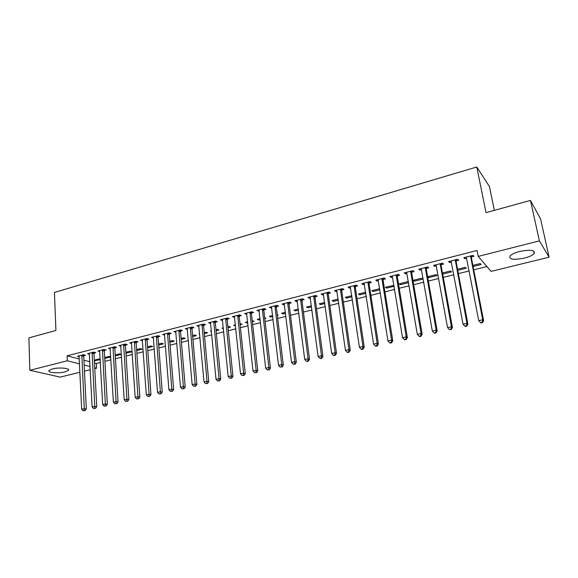 <?xml version="1.0" encoding="UTF-8"?>
<svg xmlns="http://www.w3.org/2000/svg" width="578" height="578" viewBox="0 0 578 578"><rect width="100%" height="100%" fill="white"/><g stroke="black" fill="none" stroke-linecap="round" stroke-linejoin="round"><path stroke-width="0.87" d="M52.41 368.937C59.064 367.138 70.624 368.208 68.442 370.361L65.032 371.9C58.494 373.655 46.962 372.651 49.065 370.455L52.41 368.937M519.716 251.466C530.474 249.407 535.3 250.101 534.188 253.547C532.526 255.324 529.238 256.856 524.318 258.128C513.712 260.165 508.936 259.457 509.998 256.025C511.588 254.284 514.832 252.759 519.716 251.466M94.467 362.962L96.331 363.446L100.384 362.442M104.914 361.315L110.904 359.827M115.448 358.707L121.561 357.19M126.105 356.062L132.348 354.509M136.892 353.382L143.265 351.8M147.823 350.673L154.326 349.054M158.885 347.927L165.525 346.28M170.091 345.145L176.868 343.462M181.441 342.328L188.356 340.615M192.929 339.481L199.995 337.725M204.576 336.591L211.786 334.799M216.367 333.665L223.729 331.837M228.317 330.695L235.838 328.831M240.419 327.697L248.099 325.79M252.687 324.648L260.526 322.705M265.121 321.57L273.127 319.583M277.715 318.442L285.893 316.412M290.488 315.27L298.833 313.204M303.428 312.062L311.954 309.945M316.549 308.804L325.255 306.643M329.85 305.509L338.744 303.298M343.339 302.157L352.421 299.91M357.016 298.768L366.286 296.463M370.881 295.322L380.36 292.974M384.948 291.832L394.63 289.434M399.217 288.292L409.101 285.843M413.696 284.701L423.79 282.194M428.377 281.06L438.695 278.502M443.275 277.361L453.817 274.745M458.397 273.611L469.17 270.938M473.736 269.803L486.922 266.53M96.331 363.446L96.577 368.179L94.763 368.627M90.226 369.739L84.475 371.148M79.945 372.261L60.17 377.109L29.846 370.296L67.308 360.78L79.547 363.873M494.349 210.334L489.443 186.564L476.771 166.991L54.44 292.461L55.922 330.457L28.9 337.863L29.846 370.296M476.771 166.991L486.033 212.617L530.467 200.443L540.546 218.824L549.1 257.174L491.105 271.4L478.216 256.408L539.397 240.867L549.1 257.174M110.73 356.807L109.285 356.402L104.705 357.551M110.745 357.031L104.748 358.346M94.091 353.071L95.753 352.645L93.773 352.096L87.596 353.671L89.438 354.177M125.925 353.237L131.705 351.8L129.862 351.251L125.859 352.255M114.928 347.761L116.64 347.327L114.704 346.757L108.368 348.368L110.268 348.924M147.621 347.826L152.737 346.547L150.945 345.976L147.549 346.822M136.292 342.328L138.041 341.88L136.155 341.28L129.66 342.935L131.618 343.52M169.86 342.27L174.281 341.165L172.54 340.565L169.78 341.258M158.191 336.75L159.983 336.295L158.141 335.666L151.487 337.364L153.502 337.949M192.676 336.569L196.368 335.645L194.67 335.03L192.582 335.551M180.639 331.035L182.482 330.565L180.697 329.915L173.87 331.656L175.943 332.234M216.085 330.724L219.004 329.995L217.364 329.344L215.984 329.691M211.469 331.44L210.493 331.064L211.411 330.833M203.673 325.176L205.566 324.692L203.832 324.012L196.831 325.797L198.969 326.375M240.108 324.72L242.211 324.193L240 323.68M235.528 325.869L233.591 325.284L235.419 324.829M227.306 319.157L229.249 318.666L227.58 317.951L220.391 319.786L222.588 320.364M264.775 318.557L266.024 318.247L264.666 317.618M260.187 319.706L258.814 320.046L257.275 319.352L260.071 318.651M251.567 312.987L253.561 312.474L251.95 311.73L244.573 313.616L246.842 314.186M285.518 313.377L283.054 313.991L281.58 313.269L285.387 312.315M276.479 306.643L278.524 306.123L276.985 305.343L269.406 307.279L270.966 308.045L271.739 307.85M311.549 306.882L307.937 307.778L306.528 307.026L311.405 305.805M302.063 300.134L304.165 299.599L302.699 298.783L294.91 300.77L296.398 301.572L297.323 301.34M338.296 300.199L333.477 301.398L332.148 300.611L338.144 299.108M328.355 293.436L330.515 292.887L329.12 292.042L321.115 294.086L322.531 294.917L323.608 294.65M365.809 293.328L359.711 294.845L358.454 294.021L365.643 292.222M355.376 286.558L357.594 285.994L356.286 285.113L348.057 287.208L349.394 288.082L350.622 287.772M393.958 285.351L385.49 287.259L386.668 288.119L394.109 286.255M383.163 279.485L385.454 278.907L384.233 277.982L375.765 280.142L377.015 281.053L378.417 280.698M422.829 279.08L421.767 278.177L413.277 280.301L414.368 281.197L422.829 279.08M411.753 272.209L414.101 271.609L412.974 270.649L404.268 272.867L405.424 273.82L406.999 273.423M442.64 272.946L442.849 274.08L451.548 271.906L450.58 270.959L442.481 272.989M441.173 264.724L443.593 264.103L442.567 263.098L433.601 265.381L434.656 266.379L436.426 265.931M473.1 266.523L481.098 264.529L480.231 263.539L472.883 265.374M471.467 257.008L473.96 256.379L473.035 255.317L463.802 257.68L464.755 258.72L466.721 258.221M478.216 256.408L477.052 250.476L67.099 355.838L79.316 359.017M83.94 360.224L89.821 361.756M456.208 260.895L458.665 260.266L457.689 259.233L448.586 261.559L449.597 262.578L451.461 262.101M457.783 270.352L466.222 268.243L465.297 267.274L457.566 269.211M426.362 268.495L428.746 267.889L427.662 266.899L418.826 269.153L419.931 270.128L421.608 269.702M428.312 276.537L428.508 277.664L437.091 275.518L436.072 274.593L427.612 276.71M428.508 277.664L427.641 276.905M397.361 275.872L399.673 275.287L398.502 274.34L389.912 276.53L391.118 277.462L392.606 277.086M408.523 282.396L407.656 281.703L399.29 283.798L400.424 284.679L408.567 282.649M369.176 283.047L371.423 282.476L370.158 281.573L361.814 283.697L363.107 284.593L364.422 284.26M379.854 289.816L373.099 291.507L371.878 290.662L379.681 288.711M341.771 290.026L343.961 289.47L342.61 288.603L334.496 290.669L335.869 291.529L337.025 291.233M351.959 296.781L346.511 298.147L345.211 297.338L351.792 295.69M315.118 296.81L317.25 296.268L315.819 295.437L307.922 297.453L309.375 298.27L310.372 298.017M324.829 303.558L320.624 304.613L319.251 303.84L324.684 302.482M289.181 303.407L291.254 302.879L289.751 302.084L282.071 304.05L283.596 304.83L284.441 304.613M298.443 310.148L295.416 310.906L293.971 310.169L298.306 309.078M263.936 309.837L265.959 309.324L264.384 308.558L256.907 310.465L259.204 311.036M277.353 315.415L278.155 315.22L277.281 314.793M272.765 316.563L270.858 317.04L269.348 316.332L272.643 315.509M239.357 316.094L241.322 315.595L239.682 314.865L232.399 316.722L234.632 317.293M252.362 321.664L254.038 321.238L252.246 320.617M247.774 322.806L246.929 323.015L245.354 322.336L247.659 321.758M215.413 322.184L217.328 321.7L215.63 321L208.535 322.813L210.703 323.384M228.014 327.74L230.535 327.112L228.924 326.454L227.913 326.707M223.426 328.781L221.966 328.196L223.339 327.849M192.084 328.123L193.948 327.647L192.192 326.982L185.278 328.745L187.38 329.323M204.301 333.665L207.61 332.834L205.949 332.206L204.207 332.639M199.67 334.091L199.164 333.903L199.641 333.781M169.347 333.911L171.167 333.448L169.347 332.812L162.606 334.532L164.651 335.11M181.196 339.438L185.256 338.419L183.537 337.812L181.109 338.419M147.173 339.561L148.943 339.105L147.079 338.491L140.505 340.167L142.491 340.745M158.668 345.059L163.444 343.867L161.674 343.289L158.596 344.062M125.549 345.059L127.276 344.625L125.361 344.033L118.952 345.673L120.881 346.251L120.853 345.789M136.704 350.55L142.159 349.184L140.338 348.628L136.639 349.553M104.445 350.434L106.135 350.001L104.177 349.437L97.92 351.034L99.792 351.561M115.275 355.904L121.373 354.379L119.509 353.844L115.217 354.921M83.853 355.672L85.501 355.253L83.499 354.719L77.394 356.272L79.215 356.756M100.211 359.213L99.178 358.931L94.322 360.152M100.232 359.661L94.351 360.751M84.171 365.043L90.067 366.531M94.72 367.709L96.577 368.179M530.467 200.443L539.397 240.867M67.099 355.838L67.308 360.78M464.517 257.492L464.755 258.72M449.373 261.357L449.597 262.578M434.439 265.165L434.656 266.379M419.722 268.922L419.931 270.128M405.221 272.621L405.424 273.82M414.173 280.077L414.368 281.197M390.923 276.27L391.118 277.462M400.236 283.567L400.424 284.679M376.827 279.868L377.015 281.053M386.487 287.006L386.668 288.119M362.926 283.415L363.107 284.593M372.926 290.402L373.099 291.507M349.22 286.912L349.394 288.082M359.545 293.747L359.711 294.845M335.702 290.366L335.869 291.529M346.352 297.056L346.511 298.147M322.372 293.761L322.531 294.917M333.325 300.314L333.477 301.398M309.223 297.121L309.375 298.27M320.479 303.529L320.624 304.613M296.254 300.43L296.398 301.572M307.792 306.708L307.937 307.778M283.458 303.696L283.596 304.83M295.279 309.837L295.416 310.906M270.829 306.918L270.966 308.045M282.931 312.929L283.054 313.991M258.373 310.097L258.496 311.217M270.735 315.985L270.858 317.04M246.076 313.233L246.199 314.353M258.698 318.998L258.814 320.046M233.946 316.325L234.061 317.438M246.813 321.975L246.929 323.015M221.966 319.381L222.082 320.494M235.08 324.908L235.188 325.949M210.146 322.401L210.255 323.499M198.478 325.378L198.579 326.469M186.961 328.318L187.055 329.402M175.589 331.216L175.676 332.299M164.354 334.084L164.441 335.161M156.342 336.129L160.366 391.711L157.534 392.346L153.343 337.986M142.318 339.821L142.39 340.774M131.517 342.74L131.567 343.527M105.044 357.464L105.102 358.439M95.03 359.971L95.088 360.947M470.535 255.96L482.695 319.786L478.736 320.667L466.28 257.044M471.749 255.649L471.41 257.817L483.605 320.602L482.695 319.786L482.168 322.286L480.578 322.632L480.947 322.958L482.529 322.603L482.168 322.286M482.529 322.603L483.605 320.602M478.736 320.667L480.578 322.632M455.226 259.862L466.937 323.304L463.036 324.171L451.035 260.931M456.497 259.544L456.15 261.697L467.898 324.099L466.937 323.304L466.424 325.775L464.864 326.122L465.254 326.44L466.814 326.093L466.424 325.775M466.814 326.093L467.898 324.099M463.036 324.171L464.864 326.122M440.14 263.713L451.411 326.765L447.567 327.625L436.007 264.767M441.462 263.373L441.115 265.519L452.43 327.545L451.411 326.765L450.919 329.222L449.388 329.561L451.331 329.525L450.919 329.222M451.331 329.525L452.43 327.545M447.567 327.625L449.388 329.561M425.271 267.506L436.123 330.183L432.33 331.028L421.203 268.546M426.643 267.159L426.297 269.283L437.192 330.941L436.123 330.183L435.646 332.61L434.136 332.942L434.562 333.246L436.079 332.906L435.646 332.61M436.079 332.906L437.192 330.941M432.33 331.028L434.136 332.942M410.618 271.248L421.051 333.542L417.323 334.373L406.609 272.267M412.042 270.88L411.688 272.997L422.171 334.279L421.051 333.542L420.603 335.948L419.108 336.28L419.556 336.577L421.051 336.244L420.603 335.948M421.051 336.244L422.171 334.279M417.323 334.373L419.108 336.28M396.176 274.933L406.204 336.851L402.526 337.675L392.224 275.937M397.65 274.557L397.296 276.652L407.374 337.574L406.204 336.851L405.77 339.243L404.304 339.568L404.773 339.857L406.24 339.524L405.77 339.243M406.24 339.524L407.374 337.574M402.526 337.675L404.304 339.568M381.935 278.567L391.573 340.117L387.946 340.926L378.041 279.557M383.46 278.177L383.098 280.265L392.794 340.825L391.573 340.117L391.161 342.487L389.709 342.805L390.201 343.086L391.646 342.761L391.161 342.487M391.646 342.761L392.794 340.825M387.946 340.926L389.709 342.805M367.904 282.143L377.152 343.339L373.583 344.134L364.061 283.126M369.465 281.746L369.104 283.82L378.417 344.026L377.152 343.339L376.755 345.68L375.324 345.998L375.837 346.273L377.261 345.955L376.755 345.68M377.261 345.955L378.417 344.026M373.583 344.134L375.324 345.998M354.061 285.676L362.941 346.511L359.422 347.291L350.275 286.645M355.665 285.265L355.304 287.324L364.248 347.176L362.941 346.511L362.558 348.837L361.149 349.148L361.676 349.415L363.085 349.098L362.558 348.837M363.085 349.098L364.248 347.176M359.422 347.291L361.149 349.148M340.413 289.159L348.931 349.632L345.456 350.413L336.678 290.113M342.06 288.74L341.699 290.785L350.282 350.29L348.931 349.632L348.563 351.944L347.176 352.248L347.718 352.508L349.105 352.197L348.563 351.944M349.105 352.197L350.282 350.29M345.456 350.413L347.176 352.248M326.953 292.591L335.117 352.717L331.693 353.483L323.268 293.537M328.644 292.165L328.275 294.195L336.512 353.353L335.117 352.717L334.763 355.008L333.398 355.311L333.961 355.557L335.327 355.253L334.763 355.008M335.327 355.253L336.512 353.353M331.693 353.483L333.398 355.311M313.681 295.979L321.498 355.759L318.124 356.51L310.046 296.911M315.407 295.539L315.039 297.562L322.936 356.38L321.498 355.759L321.166 358.028L319.815 358.324L320.393 358.57L321.736 358.273L321.166 358.028M321.736 358.273L322.936 356.38M318.124 356.51L319.815 358.324M300.589 299.325L308.067 358.75L304.736 359.494L297.005 300.235M302.359 298.869L301.983 300.878L309.541 359.357L308.067 358.75L307.749 361.004L306.419 361.301L308.341 361.243L307.749 361.004M308.341 361.243L309.541 359.357M304.736 359.494L306.419 361.301M287.671 302.619L294.823 361.705L291.536 362.442L284.138 303.522M289.477 302.157L289.101 304.151L296.333 362.298L294.823 361.705L294.52 363.938L293.205 364.234L295.127 364.176L294.52 363.938M295.127 364.176L296.333 362.298M291.536 362.442L293.205 364.234M274.933 305.87L281.761 364.624L278.524 365.347L271.443 306.759M276.768 305.401L276.392 307.38L283.314 365.202L281.761 364.624L281.472 366.835L280.178 367.124L281.472 366.835M282.093 367.066L283.314 365.202M278.524 365.347L280.178 367.124M262.361 309.078L268.871 367.5L265.678 368.208L258.915 309.952M264.233 308.601L263.857 310.574L270.461 368.063L268.871 367.5L268.604 369.696L267.325 369.978L268.604 369.696M269.24 369.913L270.461 368.063M265.678 368.208L267.325 369.978M249.956 312.243L256.162 370.332L253.012 371.04L246.56 313.11M251.864 311.759L251.481 313.717L257.788 370.881L256.162 370.332L255.902 372.514L254.645 372.796L255.902 372.514M256.553 372.731L257.788 370.881M253.012 371.04L254.645 372.796M237.717 315.364L243.627 373.135L240.52 373.829L234.357 316.224M239.653 314.873L239.27 316.816L245.282 373.67L243.627 373.135L243.381 375.295L242.139 375.57L243.381 375.295M244.046 375.505L245.282 373.67M240.52 373.829L242.139 375.57M225.63 318.449L231.258 375.895L228.187 376.574L222.32 319.294M227.602 317.965L227.219 319.88L232.948 376.415L231.258 375.895L231.019 378.034L229.798 378.308L231.019 378.034M231.699 378.243L232.948 376.415M228.187 376.574L229.798 378.308M213.708 321.491L219.048 378.619L216.02 379.291L210.443 322.322M215.695 321.028L215.327 322.907L220.774 379.125L219.048 378.619L218.831 380.743L217.617 381.01L218.831 380.743M219.517 380.945L220.774 379.125M216.02 379.291L217.617 381.01M201.939 324.496L207.003 381.307L204.012 381.971L198.716 325.32M203.947 324.056L203.586 325.891L208.759 381.798L207.003 381.307L206.794 383.416L205.602 383.684L206.794 383.416M207.495 383.611L208.759 381.798M204.012 381.971L205.602 383.684M190.321 327.459L195.111 383.958L192.163 384.616L187.135 328.268M192.351 327.047L191.99 328.839L196.896 384.442L195.111 383.958L194.916 386.053L193.738 386.314L194.916 386.053M195.631 386.241L196.896 384.442M192.163 384.616L193.738 386.314M178.848 330.385L183.378 386.574L180.473 387.224L175.705 331.187M180.907 329.987L180.553 331.743L185.191 387.043L183.378 386.574L183.197 388.654L182.034 388.915L183.197 388.654M183.927 388.842L185.191 387.043M180.473 387.224L182.034 388.915M167.526 333.275L171.796 389.16L168.928 389.803L164.419 334.07M169.6 332.899L169.253 334.619L173.638 389.615L171.796 389.16L171.63 391.219L170.481 391.479L171.63 391.219M172.367 391.4L173.638 389.615M168.928 389.803L170.481 391.479M158.437 335.767L158.09 337.451L162.237 392.159L160.366 391.711L160.207 393.755L159.073 394.008L160.207 393.755M160.959 393.936L162.237 392.159M157.534 392.346L159.073 394.008M145.302 338.946L149.081 394.232L146.285 394.853L142.275 339.719M147.412 338.6L147.072 340.254L150.974 394.666L149.081 394.232L148.929 396.262L147.809 396.508L148.929 396.262M149.688 396.429L150.974 394.666M146.285 394.853L147.809 396.508M134.399 341.728L137.94 396.718L135.173 397.332L131.408 342.494M136.531 341.403L136.191 343.014L139.862 397.137L137.94 396.718L137.802 398.733L136.697 398.979L137.802 398.733M138.568 398.899L139.862 397.137M135.173 397.332L136.697 398.979M123.627 344.474L126.936 399.174L124.205 399.781L120.672 345.232M125.78 344.163L125.448 345.745L128.88 399.586L126.936 399.174L126.806 401.175L125.715 401.414L126.806 401.175M127.586 401.334L128.88 399.586M124.205 399.781L125.715 401.414M112.992 347.19L116.07 401.594L113.375 402.194L110.073 347.934M115.159 346.887L114.834 348.447L118.042 401.999L116.07 401.594L115.954 403.581L114.878 403.82L115.954 403.581M116.742 403.74L118.042 401.999M113.375 402.194L114.878 403.82M102.479 349.871L105.341 403.986L102.682 404.586L99.604 350.608M104.669 349.582L104.343 351.113L107.335 404.383L105.341 403.986L105.232 405.958L104.17 406.197L105.232 405.958M106.034 406.117L107.335 404.383M102.682 404.586L104.17 406.197M92.104 352.522L94.741 406.356L92.112 406.941L89.258 353.245M94.308 352.24L93.983 353.743L96.757 406.739L94.741 406.356L94.648 408.314L93.593 408.545L94.648 408.314M95.457 408.465L96.757 406.739M92.112 406.941L93.593 408.545M81.845 355.138L84.28 408.689L81.679 409.267L79.034 355.853M84.063 354.87L83.752 356.344L86.317 409.058L84.28 408.689L84.193 410.633L83.153 410.864L84.193 410.633M85.002 410.777L86.317 409.058M81.679 409.267L83.153 410.864M470.485 256.199L471.417 257.246M470.478 256.769L471.41 257.817M455.175 260.1L456.158 261.126M455.168 260.671L456.15 261.697M440.089 263.951L441.13 264.955M440.075 264.514L441.115 265.519M425.22 267.737L426.311 268.727M425.206 268.3L426.297 269.283M410.568 271.479L411.702 272.44M410.553 272.036L411.688 272.997M396.125 275.164L397.31 276.103M396.111 275.713L397.296 276.652M381.885 278.791L383.12 279.716M381.87 279.347L383.098 280.265M367.854 282.375L369.125 283.271M367.832 282.924L369.104 283.82M354.011 285.9L355.326 286.782M353.989 286.45L355.304 287.324M340.363 289.383L341.721 290.243M340.341 289.925L341.699 290.785M326.902 292.815L328.304 293.66M326.881 293.357L328.275 294.195M313.63 296.203L315.068 297.027M313.601 296.738L315.039 297.562M300.538 299.541L302.012 300.35M300.509 300.076L301.983 300.878M287.62 302.836L289.13 303.623M287.591 303.363L289.101 304.151M274.882 306.087L276.429 306.86M274.846 306.615L276.392 307.38M262.311 309.295L263.886 310.046M262.275 309.815L263.857 310.574M249.906 312.46L251.517 313.197M249.869 312.973L251.481 313.717M237.659 315.581L239.306 316.303M237.623 316.094L239.27 316.816M225.579 318.659L227.255 319.367M225.543 319.172L227.219 319.88M213.658 321.7L215.363 322.394M213.622 322.213L215.327 322.907M201.888 324.706L203.622 325.385M201.845 325.212L203.586 325.891M190.27 327.668L192.033 328.333M190.227 328.174L191.99 328.839M178.797 330.594L180.589 331.245M178.754 331.093L180.553 331.743M167.476 333.477L169.296 334.12M167.432 333.983L169.253 334.619M156.291 336.331L158.141 336.96M156.248 336.829L158.09 337.451M145.251 339.149L147.123 339.763M145.201 339.64L147.072 340.254M134.342 341.93L136.242 342.53M134.298 342.422L136.191 343.014M123.576 344.676L125.491 345.261M123.526 345.167L125.448 345.745M112.934 347.392L114.878 347.963M112.891 347.877L114.834 348.447M102.429 350.073L104.394 350.629M102.378 350.55L104.343 351.113M92.054 352.717L94.033 353.266M91.996 353.201L93.983 353.743M81.794 355.333L83.803 355.867M81.744 355.81L83.752 356.344M68.442 370.361L68.406 369.407M534.188 253.547L533.631 250.996"/></g></svg>
